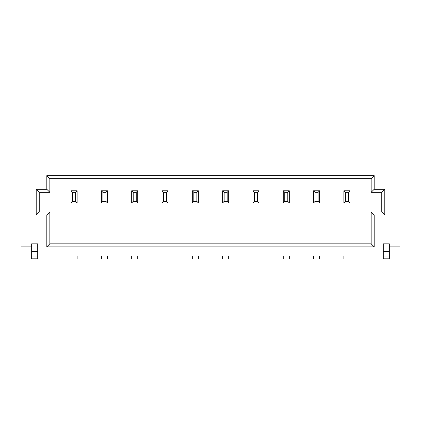 <?xml version="1.0" encoding="UTF-8"?>
<svg xmlns="http://www.w3.org/2000/svg" width="421" height="421" viewBox="0 0 421 421"><rect width="100%" height="100%" fill="white"/><g stroke="black" fill="none" stroke-linecap="round" stroke-linejoin="round"><path stroke-width="0.63" d="M319.623 255.968L319.623 258.999L313.561 258.999L313.561 255.968M313.561 202.922L313.561 190.797L315.076 192.313L315.076 201.406L313.561 202.922L319.623 202.922L318.108 201.406L315.076 201.406M315.076 192.313L318.108 192.313L319.623 190.797L319.623 202.922M349.935 255.968L349.935 258.999L343.873 258.999L343.873 255.968M345.388 192.313L348.42 192.313L349.935 190.797L349.935 202.922L343.873 202.922L343.873 190.797L345.388 192.313L345.388 201.406L343.873 202.922M348.42 192.313L348.42 201.406L345.388 201.406M349.935 202.922L348.42 201.406M371.154 178.672L371.154 192.313L381.763 192.313L381.763 212.016L371.154 212.016L371.154 243.843L49.846 243.843L49.846 212.016L39.237 212.016L39.237 192.313L49.846 192.313L49.846 178.672L371.154 178.672L374.185 175.641L374.185 189.282L384.794 189.282L384.794 215.047L374.185 215.047L374.185 246.874L46.815 246.874L46.815 215.047L36.206 215.047L36.206 189.282L46.815 189.282L46.815 175.641L374.185 175.641M49.846 178.672L46.815 175.641M49.846 192.313L46.815 189.282M37.722 255.968L37.722 243.843L31.659 243.843L31.659 246.874L21.05 246.874L21.05 162.001L399.95 162.001L399.95 246.874L389.341 246.874L389.341 243.843L383.278 243.843L383.278 255.968L37.722 255.968L37.722 258.999L31.659 258.999L31.659 246.874M383.278 258.826L389.341 258.826L383.278 258.999L383.278 255.968M389.341 258.826L389.341 246.874M371.154 212.016L374.185 215.047M381.763 212.016L384.794 215.047M371.154 243.843L374.185 246.874M49.846 243.843L46.815 246.874M49.846 212.016L46.815 215.047M39.237 212.016L36.206 215.047M39.237 192.313L36.206 189.282M381.763 192.313L384.794 189.282M371.154 192.313L374.185 189.282M349.935 190.797L343.873 190.797M319.623 190.797L313.561 190.797M318.108 192.313L318.108 201.406M289.311 255.968L289.311 258.999L283.249 258.999L283.249 255.968M284.764 201.406L283.249 202.922L283.249 190.797L284.764 192.313L287.796 192.313L289.311 190.797L289.311 202.922L287.796 201.406L284.764 201.406L284.764 192.313M287.796 192.313L287.796 201.406M289.311 190.797L283.249 190.797M289.311 202.922L283.249 202.922M258.999 255.968L258.999 258.999L252.937 258.999L252.937 255.968M254.452 201.406L252.937 202.922L252.937 190.797L254.452 192.313L257.484 192.313L258.999 190.797L258.999 202.922L257.484 201.406L254.452 201.406L254.452 192.313M257.484 192.313L257.484 201.406M258.999 190.797L252.937 190.797M258.999 202.922L252.937 202.922M228.687 255.968L228.687 258.999L222.625 258.999L222.625 255.968M224.14 201.406L222.625 202.922L222.625 190.797L224.14 192.313L227.172 192.313L228.687 190.797L228.687 202.922L227.172 201.406L224.14 201.406L224.14 192.313M222.625 258.999L228.687 258.999M227.172 192.313L227.172 201.406M228.687 190.797L222.625 190.797M228.687 202.922L222.625 202.922M198.375 255.968L198.375 258.999L192.313 258.999L192.313 255.968M193.828 201.406L192.313 202.922L192.313 190.797L193.828 192.313L196.86 192.313L198.375 190.797L198.375 202.922L196.86 201.406L193.828 201.406L193.828 192.313M196.86 192.313L196.86 201.406M198.375 190.797L192.313 190.797M198.375 202.922L192.313 202.922M168.063 255.968L168.063 258.999L162.001 258.999L162.001 255.968M163.516 201.406L162.001 202.922L162.001 190.797L163.516 192.313L166.548 192.313L168.063 190.797L168.063 202.922L166.548 201.406L163.516 201.406L163.516 192.313M166.548 192.313L166.548 201.406M168.063 190.797L162.001 190.797M168.063 202.922L162.001 202.922M137.751 255.968L137.751 258.999L131.689 258.999L131.689 255.968M133.204 201.406L131.689 202.922L131.689 190.797L133.204 192.313L136.236 192.313L137.751 190.797L137.751 202.922L136.236 201.406L133.204 201.406L133.204 192.313M136.236 192.313L136.236 201.406M137.751 190.797L131.689 190.797M137.751 202.922L131.689 202.922M107.439 255.968L107.439 258.999L101.377 258.999L101.377 255.968M102.892 201.406L101.377 202.922L101.377 190.797L102.892 192.313L105.924 192.313L107.439 190.797L107.439 202.922L105.924 201.406L102.892 201.406L102.892 192.313M105.924 192.313L105.924 201.406M107.439 190.797L101.377 190.797M107.439 202.922L101.377 202.922M77.127 255.968L77.127 258.999L71.065 258.999L71.065 255.968M72.58 201.406L71.065 202.922L71.065 190.797L72.58 192.313L75.612 192.313L77.127 190.797L77.127 202.922L75.612 201.406L72.58 201.406L72.58 192.313M75.612 192.313L75.612 201.406M77.127 190.797L71.065 190.797M77.127 202.922L71.065 202.922M383.278 256.005L389.341 256.005M383.278 251.632L389.341 251.632M31.659 258.826L37.722 258.826M31.659 256.005L37.722 256.005M31.659 251.632L37.722 251.632"/></g></svg>
